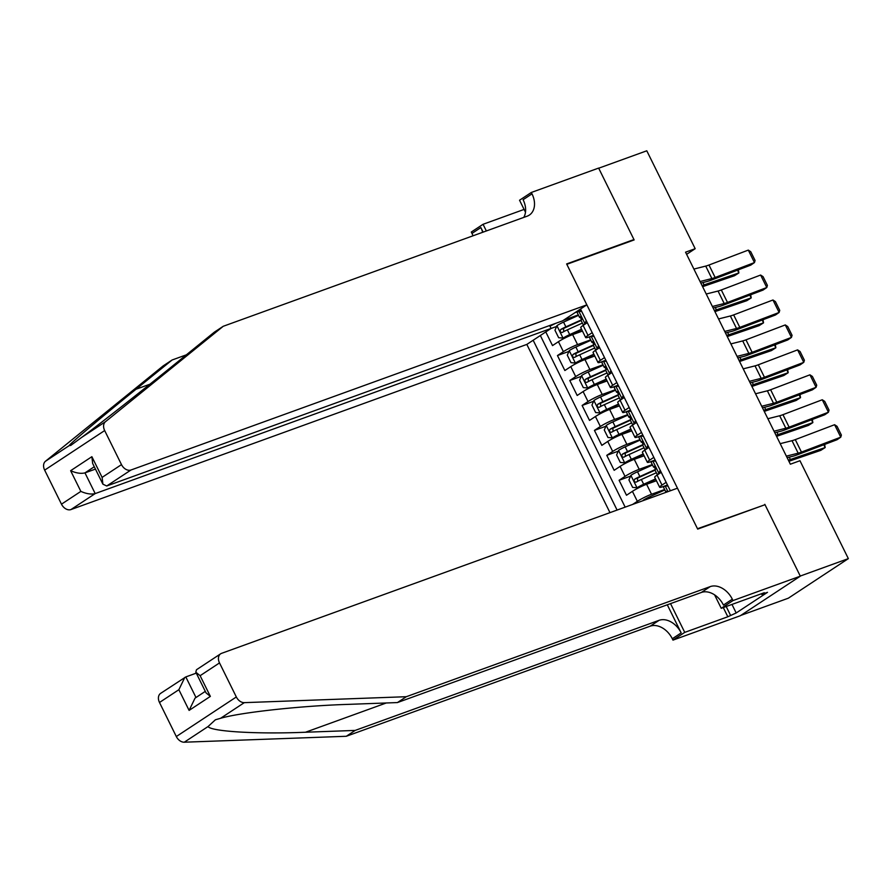 <?xml version="1.0" encoding="UTF-8"?>
<svg xmlns="http://www.w3.org/2000/svg" width="893" height="893" viewBox="0 0 893 893"><rect width="100%" height="100%" fill="white"/><g stroke="black" fill="none" stroke-linecap="round" stroke-linejoin="round"><path stroke-width="1.34" d="M549.641 325.532L551.081 328.434L526.825 344.419L609.975 512.638M740.799 615.411L788.329 598.198L848.35 558.627L799.961 460.721L790.35 464.204L685.556 252.183L695.178 248.701L646.789 150.794L598.701 168.208L634.142 239.927L566.821 264.317L697.489 528.723L763.336 505.315M550.97 328.501L556.596 326.458M545.779 331.928L552.521 345.591L558.449 341.684A11.207 1.328 153.7 0 1 572.625 334.618L582.459 331.057M590.664 339.853L577.559 344.598A11.207 1.328 153.7 0 0 563.383 351.663L557.455 355.559L568.93 351.407M557.455 355.559L564.856 370.528L570.772 366.632A11.207 1.328 153.7 0 1 584.96 359.566L594.783 356.006M607.106 380.943L597.283 384.503A11.207 1.328 153.7 0 0 583.107 391.569L577.179 395.476L569.79 380.507L581.254 376.355M619.441 405.891L609.618 409.452A11.207 1.328 153.7 0 0 595.43 416.518L589.514 420.413L582.113 405.455L593.588 401.292M631.764 430.839L621.941 434.4A11.207 1.328 153.7 0 0 607.753 441.455L601.837 445.361L594.437 430.393L605.912 426.24M644.099 455.776L634.264 459.337A11.207 1.328 153.7 0 0 620.088 466.403L614.161 470.31L606.771 455.341L618.246 451.188M656.422 480.724L646.599 484.285A11.207 1.328 153.7 0 0 632.411 491.351L626.495 495.247L619.095 480.289L630.57 476.125M666.178 482.32L662.003 485.066A11.207 1.328 -26.3 0 0 659.648 487.254A11.207 1.328 -26.3 0 0 663.209 486.562L664.928 485.937M653.843 457.372L649.669 460.129A11.207 1.328 -26.3 0 0 647.325 462.306A11.207 1.328 -26.3 0 0 650.874 461.614L652.604 460.989M641.52 432.435L637.345 435.181A11.207 1.328 -26.3 0 0 634.99 437.358A11.207 1.328 -26.3 0 0 638.551 436.677L640.281 436.052M629.185 407.487L625.022 410.233A11.207 1.328 -26.3 0 0 622.667 412.421A11.207 1.328 -26.3 0 0 626.227 411.729L627.946 411.104M616.862 382.55L612.687 385.296A11.207 1.328 -26.3 0 0 610.332 387.473A11.207 1.328 -26.3 0 0 613.893 386.781L615.623 386.156M604.528 357.602L600.364 360.348A11.207 1.328 -26.3 0 0 598.009 362.525A11.207 1.328 -26.3 0 0 601.569 361.844L603.288 361.219M670.342 490.77L580.517 309.023M533.154 340.244L617.085 510.059M664.638 489.509L651.533 494.264L646.599 484.285M652.303 464.572L639.198 469.316L634.264 459.337M639.98 439.624L626.875 444.368L621.941 434.4M627.645 414.676L614.54 419.431L609.618 409.452M615.322 389.739L602.217 394.483L597.283 384.503M602.987 364.791L589.882 369.535L584.96 359.566M592.204 332.654L588.029 335.411A11.207 1.328 153.7 0 0 585.685 337.587A11.207 1.328 153.7 0 0 589.235 336.895L590.965 336.27M540.343 335.511L625.167 507.135M632.646 504.422L637.345 501.33A11.207 1.328 -26.3 0 1 651.533 494.264M619.095 480.289L625.022 476.382A11.207 1.328 -26.3 0 1 639.198 469.316M606.771 455.341L612.687 451.434A11.207 1.328 -26.3 0 1 626.875 444.368M594.437 430.393L600.364 426.497A11.207 1.328 -26.3 0 1 614.54 419.431M582.113 405.455L588.029 401.549A11.207 1.328 -26.3 0 1 602.217 394.483M569.79 380.507L575.706 376.6A11.207 1.328 -26.3 0 1 589.882 369.535M587.27 322.674L583.107 325.432A11.207 1.328 153.7 0 0 580.751 327.608L585.685 337.587M599.605 347.623L595.43 350.369A11.207 1.328 153.7 0 0 593.075 352.556L598.009 362.525M611.928 372.571L607.753 375.317A11.207 1.328 153.7 0 0 605.409 377.493L610.332 387.473M624.252 397.508L620.088 400.265A11.207 1.328 153.7 0 0 617.733 402.442L622.667 412.421M636.586 422.456L632.411 425.202A11.207 1.328 153.7 0 0 630.056 427.379L634.99 437.358M648.91 447.404L644.746 450.15A11.207 1.328 153.7 0 0 642.391 452.327L647.325 462.306M661.244 472.341L657.069 475.087A11.207 1.328 153.7 0 0 654.714 477.275L659.648 487.254M575.059 312.628L578.631 311.333M578.34 314.905L563.383 320.319M764.821 504.333L800.262 576.052L848.35 558.627M686.617 254.338L695.178 248.701M555.446 323.433L549.954 326.157M581.756 311.523L578.709 311.277A7.423 0.882 153.7 0 0 577.235 312.673L579.568 317.406A7.423 0.882 153.7 0 0 580.104 317.484L581.343 317.305M578.709 311.277L581.198 310.373M693.894 269.061L705.716 266.092A14.009 1.652 153.7 0 0 708.986 265.02L748.301 250.107L754.462 262.575L755.076 260.466L750.756 251.737L748.301 250.107M586.589 323.132L584.87 323.746A7.423 0.882 153.7 0 0 583.397 325.141A7.423 0.882 153.7 0 0 583.453 325.197M700.067 281.529L711.877 278.56A14.009 1.652 153.7 0 0 715.148 277.489L754.462 262.575L750.767 265.121L711.453 280.034A21.019 2.478 -26.3 0 1 706.542 281.641L700.826 283.081M584.87 323.746L586.243 320.598M583.397 325.141L581.053 320.397A7.423 0.882 -26.3 0 1 581.555 319.727L580.07 316.736A7.423 0.882 153.7 0 0 579.568 317.406M578.552 315.341L563.539 322.116A7.423 0.882 -26.3 0 0 556.975 325.61L554.966 330.243L558.661 337.721L563.137 338.079A7.423 0.882 -26.3 0 1 569.701 334.585L581.555 329.238M563.137 338.079L581.756 329.64M702.601 286.675L734.492 275.736L738.879 272.945L704.086 284.878A21.019 2.478 153.7 0 0 702.077 285.615M581.399 319.861L565.883 326.849A7.423 0.882 153.7 0 0 560.771 329.461C559.699 331.392 560.19 332.397 562.244 332.453A7.423 0.882 -26.3 0 1 567.356 329.841L582.381 323.076M563.74 331.627L563.539 328.457L581.097 320.487M738.344 269.831L738.879 272.945L737.495 270.144M526.825 344.419L70.949 509.568A8.405 6.061 -123.4 0 1 61.483 504.177L44.65 470.131A8.405 6.061 -123.4 0 1 45.443 461.279L163.218 365.862L172.092 360.002L135.982 389.259C101.043 417.511 69.498 444.122 69.185 445.629L70.737 445.44L81.732 437.358C98.587 424.945 144.164 389.08 178.243 361.408L214.353 332.151L223.228 326.291L527.149 216.184A19.613 14.132 56.6 0 0 529.315 215.101A19.613 14.132 56.6 0 0 531.994 193.848L531.313 192.475L598.634 168.085L633.952 239.547L566.631 263.937L586.846 304.848L130.97 470.008L106.713 485.993L562.601 320.833L586.846 304.848M632.467 240.53L633.952 239.547M186.336 354.845L172.092 360.002M61.483 504.177L80.861 491.396L70.625 470.7L91.879 456.691L102.115 477.387L121.493 464.617L104.671 430.56L44.65 470.131M81.732 437.358L105.463 421.708L223.228 326.291M525.486 212.233L519.547 200.233L531.313 192.475M473.011 235.808A19.613 14.132 56.6 0 0 471.973 233.419L471.292 232.046L483.057 224.288L486.35 230.974M524.091 209.42L483.057 224.288M551.081 328.434L95.194 493.583L70.949 509.568M482.644 232.314A19.613 14.132 56.6 0 0 480.847 227.559L483.113 232.147M105.463 421.708A8.405 6.061 56.6 0 0 104.671 430.56M121.493 464.617A8.405 6.061 56.6 0 0 130.97 470.008M523.756 217.423A19.613 14.132 56.6 0 0 523.108 199.708L531.994 193.848M95.439 469.093L84.969 472.877L95.194 493.583C91.175 494.577 86.398 493.84 80.861 491.396M70.625 470.7C76.162 473.145 80.939 473.87 84.969 472.877L94.278 466.738M91.879 456.691L92.66 463.467L102.896 484.173L106.713 485.993M102.115 477.387L102.896 484.173M406.304 696.707L397.418 702.568L347.757 704.387C300.707 705.838 240.652 712.402 220.582 718.285L215.392 719.791L208.024 726.567C211.563 731.579 257.586 734.269 305.495 732.238L355.168 730.418L659.09 620.322A19.613 14.132 -123.4 0 1 681.18 632.903L672.306 638.752L672.976 640.125L740.308 615.735L800.318 576.175L765 504.712L697.679 529.102L677.463 488.192L221.576 653.341A8.405 6.061 56.6 0 0 220.649 653.81A8.405 6.061 56.6 0 0 219.511 662.919L236.332 696.964A8.405 6.061 56.6 0 0 244.314 702.646L406.304 696.707L710.225 586.612A19.613 14.132 -123.4 0 1 732.316 599.192L732.997 600.565L800.318 576.175M196.281 673.132L185.811 676.927L195.991 697.511M355.168 730.418L346.283 736.279L650.204 626.172A19.613 14.132 -123.4 0 1 672.306 638.752M732.316 599.192L723.442 605.041A19.613 14.132 -123.4 0 0 701.34 592.461L397.418 702.568M219.511 662.919L200.121 675.7L210.357 696.395L189.104 710.404L178.868 689.709L159.49 702.478L176.312 736.535L236.332 696.964M208.024 726.567L184.293 742.206L346.283 736.279M732.997 600.565L721.243 608.312L764.33 592.706L761.729 594.414L761.405 593.767M731.97 604.427L736.189 612.966L767.5 592.327L761.729 594.414M736.189 612.966L727.828 616.762L684.741 632.378L672.976 640.125M721.243 608.312L714.59 594.861M667.294 604.795L681.18 632.903M670.531 603.623L684.741 632.378M184.293 742.206A8.405 6.061 -123.4 0 1 176.312 736.535M159.49 702.478A8.405 6.061 -123.4 0 1 160.628 693.37L185.811 676.927M727.828 616.762L723.285 607.575M726.199 606.514L730.418 615.054M200.121 675.7L195.813 672.183L196.471 669.75L220.649 653.81M210.357 696.395L206.049 692.879L195.813 672.183M189.104 710.404L195.042 698.136L205.301 691.372M178.868 689.709L184.806 677.43M594.091 336.46L591.043 336.226A7.423 0.882 153.7 0 0 589.559 337.61L591.903 342.354A7.423 0.882 153.7 0 0 592.427 342.421L593.666 342.242M591.043 336.226L593.521 335.321M706.229 294.009L718.039 291.04A14.009 1.652 153.7 0 0 721.31 289.957L760.624 275.044L766.786 287.524L767.4 285.403L763.091 276.674L760.624 275.044M598.924 348.069L597.205 348.694A7.423 0.882 153.7 0 0 595.72 350.089A7.423 0.882 153.7 0 0 595.787 350.145M712.391 306.478L724.201 303.508A14.009 1.652 153.7 0 0 727.482 302.437L766.786 287.524L763.091 290.058L723.776 304.971A21.019 2.478 -26.3 0 1 718.865 306.589L713.15 308.018M597.205 348.694L598.567 345.535M595.72 350.089L593.376 345.345A7.423 0.882 -26.3 0 1 593.878 344.676L592.405 341.673A7.423 0.882 153.7 0 0 591.903 342.354M606.414 361.408L603.367 361.163A7.423 0.882 153.7 0 0 601.882 362.558L604.226 367.291A7.423 0.882 153.7 0 0 604.751 367.369L605.99 367.19M603.367 361.163L605.845 360.27M718.552 318.946L730.362 315.977A14.009 1.652 153.7 0 0 733.644 314.905L772.958 299.992L779.12 312.461L779.734 310.351L775.414 301.622L772.958 299.992M611.247 373.017L609.528 373.642A7.423 0.882 153.7 0 0 608.055 375.027A7.423 0.882 153.7 0 0 608.111 375.082M724.714 331.426L736.535 328.457A14.009 1.652 153.7 0 0 739.806 327.374L779.12 312.461L775.425 315.006L736.111 329.919A21.019 2.478 -26.3 0 1 731.2 331.526L725.484 332.966M609.528 373.642L610.901 370.483M608.055 375.027L605.711 370.294A7.423 0.882 -26.3 0 1 606.213 369.613L604.728 366.621A7.423 0.882 153.7 0 0 604.226 367.291M618.737 386.356L615.69 386.111A7.423 0.882 153.7 0 0 614.217 387.495L616.561 392.239A7.423 0.882 153.7 0 0 617.085 392.306L618.324 392.127M615.69 386.111L618.179 385.207M730.887 343.894L742.697 340.925A14.009 1.652 153.7 0 0 745.968 339.842L785.282 324.929L791.444 337.409L792.058 335.299L787.749 326.559L785.282 324.929M623.582 397.954L621.863 398.579A7.423 0.882 153.7 0 0 620.378 399.975A7.423 0.882 153.7 0 0 620.434 400.031M737.049 356.363L748.859 353.394A14.009 1.652 153.7 0 0 752.129 352.322L791.444 337.409L787.749 339.943L748.434 354.856A21.019 2.478 -26.3 0 1 743.523 356.474L737.808 357.914M621.863 398.579L623.225 395.432M620.378 399.975L618.034 395.231A7.423 0.882 -26.3 0 1 618.536 394.561L617.052 391.569A7.423 0.882 153.7 0 0 616.561 392.239M631.072 411.293L628.025 411.059A7.423 0.882 153.7 0 0 626.54 412.443L628.884 417.187A7.423 0.882 153.7 0 0 629.409 417.254L630.648 417.076M628.025 411.059L630.503 410.155M743.21 368.842L755.02 365.873A14.009 1.652 153.7 0 0 758.302 364.791L797.605 349.877L803.778 362.346L804.392 360.236L800.072 351.507L797.605 349.877M635.905 422.902L634.186 423.528A7.423 0.882 153.7 0 0 632.702 424.912A7.423 0.882 153.7 0 0 632.769 424.968M749.372 381.311L761.193 378.342A14.009 1.652 153.7 0 0 764.464 377.259L803.778 362.346L800.072 364.891L760.769 379.804A21.019 2.478 -26.3 0 1 755.858 381.423L750.142 382.851M634.186 423.528L635.559 420.369M632.702 424.912L630.369 420.179A7.423 0.882 -26.3 0 1 630.86 419.498L629.386 416.506A7.423 0.882 153.7 0 0 628.884 417.187M590.887 340.289L575.873 347.053A7.423 0.882 -26.3 0 0 569.299 350.547L567.289 355.18L570.984 362.67L575.46 363.027A7.423 0.882 -26.3 0 1 582.035 359.533L593.89 354.186M575.46 363.027L594.079 354.588M714.936 311.624L746.816 300.684L751.214 297.894L716.42 309.826A21.019 2.478 153.7 0 0 714.4 310.552M593.733 344.798L578.206 351.797A7.423 0.882 153.7 0 0 573.094 354.398C572.022 356.34 572.513 357.334 574.579 357.401A7.423 0.882 -26.3 0 1 579.691 354.789L594.705 348.024M576.074 356.564L575.862 353.405L593.421 345.435M750.678 294.768L751.214 297.894L749.83 295.092M603.21 365.237L588.197 372.001A7.423 0.882 -26.3 0 0 581.633 375.495L579.613 380.128L583.319 387.618L587.795 387.964A7.423 0.882 -26.3 0 1 594.358 384.47L606.213 379.134M587.795 387.964L606.414 379.536M727.259 336.561L759.15 325.632L763.537 322.842L728.744 334.775A21.019 2.478 153.7 0 0 726.735 335.5M606.057 369.747L590.541 376.734A7.423 0.882 153.7 0 0 585.428 379.346C584.357 381.278 584.848 382.282 586.902 382.338A7.423 0.882 -26.3 0 1 592.014 379.737L607.028 372.961M588.398 381.512L588.197 378.342L605.755 370.372M763.002 319.716L763.537 322.842L762.153 320.04M615.534 390.174L600.52 396.95A7.423 0.882 -26.3 0 0 593.957 400.444L591.947 405.076L595.642 412.555L600.118 412.912A7.423 0.882 -26.3 0 1 606.693 409.418L618.536 404.071M600.118 412.912L618.737 404.473M739.594 361.509L771.474 350.569L775.861 347.779L741.078 359.712A21.019 2.478 153.7 0 0 739.058 360.437M618.391 394.684L602.864 401.683A7.423 0.882 153.7 0 0 597.752 404.295C596.68 406.226 597.171 407.219 599.236 407.286A7.423 0.882 -26.3 0 1 604.349 404.674L619.362 397.91M600.732 406.46L600.52 403.29L618.079 395.32M775.325 344.653L775.861 347.779L774.477 344.977M627.868 415.122L612.855 421.887A7.423 0.882 -26.3 0 0 606.291 425.381L604.271 430.013L607.977 437.503L612.453 437.86A7.423 0.882 -26.3 0 1 619.016 434.355L630.871 429.02M612.453 437.86L631.072 429.421M751.917 386.457L783.797 375.518L788.195 372.727L753.402 384.66A21.019 2.478 153.7 0 0 751.393 385.385M630.715 419.632L615.199 426.631A7.423 0.882 153.7 0 0 610.086 429.232C609.004 431.174 609.506 432.167 611.56 432.223A7.423 0.882 -26.3 0 1 616.672 429.622L631.686 422.858M613.056 431.397L612.855 428.227L630.413 420.268M787.659 369.602L788.195 372.727L786.811 369.925M643.395 436.242L640.348 435.996A7.423 0.882 153.7 0 0 638.875 437.391L641.219 442.124A7.423 0.882 153.7 0 0 641.743 442.202L642.982 442.024M640.348 435.996L642.837 435.103M755.534 393.78L767.355 390.81A14.009 1.652 153.7 0 0 770.626 389.739L809.94 374.826L816.102 387.294L816.715 385.184L812.396 376.455L809.94 374.826M648.24 447.851L646.51 448.465A7.423 0.882 153.7 0 0 645.036 449.86A7.423 0.882 153.7 0 0 645.092 449.916M761.707 406.259L773.517 403.279A14.009 1.652 153.7 0 0 776.787 402.207L816.102 387.294L812.407 389.839L773.092 404.752A21.019 2.478 -26.3 0 1 768.181 406.36L762.466 407.8M646.51 448.465L647.883 445.317M645.036 449.86L642.692 445.116A7.423 0.882 -26.3 0 1 643.194 444.446L641.71 441.455A7.423 0.882 153.7 0 0 641.219 442.124M640.192 440.07L625.178 446.835A7.423 0.882 -26.3 0 0 618.615 450.329L616.605 454.961L620.3 462.44L624.776 462.797A7.423 0.882 -26.3 0 1 631.34 459.303L643.194 453.968M624.776 462.797L643.395 454.37M764.241 411.394L796.132 400.466L800.519 397.664L765.725 409.597A21.019 2.478 153.7 0 0 763.716 410.334M643.038 444.58L627.522 451.568A7.423 0.882 153.7 0 0 622.41 454.18C621.338 456.111 621.829 457.116 623.894 457.171A7.423 0.882 -26.3 0 1 629.007 454.559L644.02 447.795M625.39 456.345L625.178 453.175L642.737 445.205M799.983 394.55L800.519 397.664L799.135 394.873M655.73 461.19L652.683 460.944A7.423 0.882 153.7 0 0 651.198 462.328L653.542 467.072A7.423 0.882 153.7 0 0 654.067 467.139L655.306 466.961M652.683 460.944L655.161 460.04M767.868 418.728L779.678 415.758A14.009 1.652 153.7 0 0 782.96 414.676L822.263 399.763L828.436 412.242L829.039 410.121L824.73 401.392L822.263 399.763M660.563 472.788L658.844 473.413A7.423 0.882 153.7 0 0 657.36 474.808A7.423 0.882 153.7 0 0 657.427 474.864M774.03 431.196L785.84 428.227A14.009 1.652 153.7 0 0 789.122 427.155L828.436 412.242L824.73 414.776L785.416 429.689A21.019 2.478 -26.3 0 1 780.504 431.308L774.8 432.748M658.844 473.413L660.206 470.265M657.36 474.808L655.027 470.064A7.423 0.882 -26.3 0 1 655.518 469.394L654.044 466.403A7.423 0.882 153.7 0 0 653.542 467.072M652.526 465.007L637.513 471.772A7.423 0.882 -26.3 0 0 630.938 475.277L628.929 479.909L632.624 487.388L637.111 487.745A7.423 0.882 -26.3 0 1 643.674 484.252L655.529 478.905M637.111 487.745L655.719 479.307M776.575 436.342L808.455 425.403L812.853 422.612L778.06 434.545A21.019 2.478 153.7 0 0 776.05 435.271M655.373 469.517L639.846 476.516A7.423 0.882 153.7 0 0 634.733 479.128C633.662 481.059 634.164 482.053 636.218 482.12A7.423 0.882 -26.3 0 1 641.33 479.508L656.344 472.743M637.714 481.282L637.502 478.123L655.06 470.153M812.317 419.487L812.853 422.612L811.469 419.81M668.053 486.127L665.006 485.881A7.423 0.882 153.7 0 0 663.532 487.277L665.865 492.021A7.423 0.882 153.7 0 0 666.401 492.088L666.904 492.01M665.006 485.881L667.495 484.988M780.192 443.665L792.013 440.695A14.009 1.652 153.7 0 0 795.283 439.624L834.598 424.711L840.76 437.179L841.373 435.07L837.054 426.341L834.598 424.711M786.365 456.144L798.175 453.175A14.009 1.652 153.7 0 0 801.445 452.092L840.76 437.179L837.065 439.724L797.75 454.637A21.019 2.478 -26.3 0 1 792.839 456.256L787.124 457.685M667.54 491.786L666.368 491.34A7.423 0.882 153.7 0 0 665.865 492.021M788.899 461.29L820.79 450.351L825.177 447.56L790.383 459.493A21.019 2.478 153.7 0 0 788.374 460.219M643.083 500.638L643.273 500.214A7.423 0.882 -26.3 0 1 649.836 496.72L664.85 489.956M824.641 444.435L825.177 447.56L823.793 444.759M577.559 344.598L572.625 334.618M563.383 351.663L558.449 341.684M637.345 501.33L632.411 491.351M625.022 476.382L620.088 466.403M612.687 451.434L607.753 441.455M600.364 426.497L595.43 416.518M588.029 401.549L583.107 391.569M575.706 376.6L570.772 366.632M588.029 335.411L583.107 325.432M600.364 360.348L595.43 350.369M612.687 385.296L607.753 375.317M625.022 410.233L620.088 400.265M637.345 435.181L632.411 425.202M649.669 460.129L644.746 450.15M662.003 485.066L657.069 475.087M584.926 323.634L578.82 311.289M705.716 266.092L711.877 278.56M708.986 265.02L715.148 277.489M556.919 325.722L563.025 338.067M580.963 317.35L581.823 319.102M567.356 329.841L569.701 334.585M563.539 322.116L565.883 326.849M704.086 284.878L702.936 282.545M563.539 328.457L560.771 329.461M135.982 389.259L149.857 384.236M45.443 461.279L69.185 445.629M480.847 227.559L471.973 233.419M305.495 732.238L386.289 702.97M659.09 620.322L650.204 626.172M701.34 592.461L710.225 586.612M244.314 702.646L220.582 718.285M597.25 348.583L591.144 336.226M718.039 291.04L724.201 303.508M721.31 289.957L727.482 302.437M609.584 373.52L603.478 361.174M730.362 315.977L736.535 328.457M733.644 314.905L739.806 327.374M621.908 398.468L615.802 386.122M742.697 340.925L748.859 353.394M745.968 339.842L752.129 352.322M634.231 423.416L628.136 411.059M755.02 365.873L761.193 378.342M758.302 364.791L764.464 377.259M569.254 350.67L575.349 363.016M593.287 342.298L594.146 344.039M579.691 354.789L582.035 359.533M575.873 347.053L578.206 351.797M716.42 309.826L715.26 307.493M575.862 353.405L573.094 354.398M581.577 375.607L587.683 387.964M605.61 367.246L606.481 368.988M592.014 379.737L594.358 384.47M588.197 372.001L590.541 376.734M728.744 334.775L727.594 332.442M588.197 378.342L585.428 379.346M593.901 400.555L600.007 412.901M617.945 392.183L618.804 393.936M604.349 404.674L606.693 409.418M600.52 396.95L602.864 401.683M741.078 359.712L739.917 357.379M600.52 403.29L597.752 404.295M606.235 425.503L612.341 437.849M630.268 417.131L631.139 418.873M616.672 429.622L619.016 434.355M612.855 421.887L615.199 426.631M753.402 384.66L752.252 382.327M612.855 428.227L610.086 429.232M646.565 448.353L640.46 436.007M767.355 390.81L773.517 403.279M770.626 389.739L776.787 402.207M618.559 450.44L624.665 462.786M642.603 442.08L643.462 443.821M629.007 454.559L631.34 459.303M625.178 446.835L627.522 451.568M765.725 409.597L764.575 407.264M625.178 453.175L622.41 454.18M658.889 473.301L652.794 460.955M779.678 415.758L785.84 428.227M782.96 414.676L789.122 427.155M630.893 475.389L636.988 487.734M654.926 467.017L655.786 468.769M641.33 479.508L643.674 484.252M637.513 471.772L639.846 476.516M778.06 434.545L776.91 432.212M637.502 478.123L634.733 479.128M667.953 491.63L665.118 485.892M792.013 440.695L798.175 453.175M795.283 439.624L801.445 452.092M649.836 496.72L650.45 497.97M790.383 459.493L789.233 457.16"/></g></svg>
